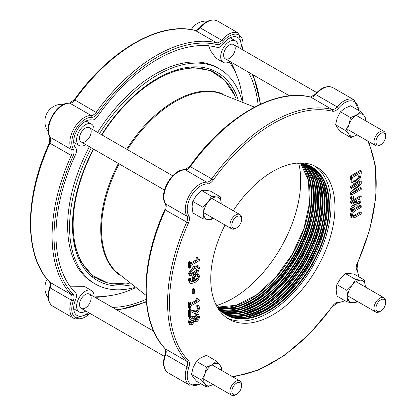 <?xml version="1.0" encoding="UTF-8"?>
<svg xmlns="http://www.w3.org/2000/svg" width="416" height="416" viewBox="0 0 416 416"><rect width="100%" height="100%" fill="white"/><g stroke="black" fill="none" stroke-linecap="round" stroke-linejoin="round"><path stroke-width="0.62" d="M233.251 210.746A87.823 50.705 -60 0 1 316.763 167.06A87.823 50.705 -60 0 1 334.953 207.267A87.823 50.705 -60 0 1 296.618 295.651A87.823 50.705 -60 0 1 228.94 319.176A87.823 50.705 -60 0 1 225.014 225.009M188.63 317.06L188.63 310.149L190.008 309.353L190.98 309.915L189.602 310.71L189.602 317.621L188.63 317.06M191.833 310.461L195.801 310.929L197.023 309.67L197.413 308.074L196.576 305.802L197.959 305.001L198.926 305.562L197.543 306.358L196.576 305.802M197.928 310.196L195.874 312.416M189.602 317.621L190.726 316.971L190.726 311.47L192.41 312.536L190.726 311.537M190.59 303.524L196.123 300.331L196.123 298.298L197.012 297.783L197.985 298.345L197.096 298.854L197.096 300.888L190.59 304.642L190.59 302.609L189.602 303.181L189.602 308.646L190.59 308.074L190.59 306.088L199.337 301.038L199.337 299.879L198.266 299.879L197.985 298.345M198.084 299.437L199.337 299.879M189.602 308.646L188.63 308.09L188.63 302.624L189.623 302.052L190.59 302.609M192.291 293.327L192.291 289.089L193.466 288.408L194.438 288.969L193.258 289.65L193.258 293.888L192.291 293.327M190.59 263.084L196.123 259.891L196.123 257.852L197.012 257.343L197.985 257.904L197.096 258.414L197.096 260.447L190.59 264.202L190.59 262.168L189.602 262.74L189.602 268.206L190.59 267.634L190.59 265.647L199.337 260.598L199.337 259.438L198.266 259.438L197.985 257.904M198.084 258.996L199.337 259.438M189.602 268.206L188.63 267.649L188.63 262.179L189.623 261.607L190.59 262.168M190.845 281.637L192.806 281.107L192.13 279.167L192.707 276.671L195.182 274.024L197.756 273.754M190.497 283.416L189.524 282.859L188.443 280.16L188.578 278.808L189.826 278.091L190.798 278.647L189.545 279.37L189.81 282.724L190.965 283.613L195.036 282.495L198.63 279.204L199.503 276.214L198.588 274.232L196.154 274.586L193.674 277.233L192.707 276.671M351.525 199.384L350.553 198.822L350.553 197.023L352.409 195.952L353.382 196.513L351.525 197.584L351.525 199.384L353.382 198.312L353.382 196.513M190.128 275.616L189.16 275.054L188.427 273.224L193.476 266.718L197.798 265.538L198.77 266.1L198.286 265.938L194.444 267.28L190.642 270.343L189.4 273.78L190.128 275.616L194.454 274.44L198.245 271.383L199.503 267.951L198.77 266.1M352.804 183.071L351.333 182.094L350.553 178.573L350.553 175.994L360.256 170.394L361.228 170.955L351.525 176.556L351.525 179.135L352.3 182.65L353.969 183.357L356.366 182.593L360.459 177.965L361.228 173.503L361.228 170.955M350.35 214.994L351.244 211.494L354.203 208.718L360.256 205.223L361.228 205.785L355.17 209.279L352.217 212.056L351.317 215.55L352.217 218.02L351.244 217.464L350.35 214.994L351.317 215.55M352.243 215.987L354.172 215.358L360.256 211.843L361.228 212.404L355.139 215.914L352.976 216.46M355.451 190.247L360.256 187.47L361.228 188.032L353.543 192.468L361.228 183.518L361.228 181.402L351.525 187.008L351.525 188.396L359.892 183.565L351.525 193.352L351.525 195.021L361.228 189.42L361.228 188.032M351.525 195.021L350.553 194.464L350.553 192.79L357.027 185.219M351.525 188.396L350.553 187.834L350.553 186.446L360.256 180.846L361.228 181.402M351.525 210.631L355.748 204.209L356.814 205.291L358.592 204.89L360.714 202.389L361.228 196.357L351.525 201.958L351.525 203.45L355.384 201.219L355.384 202.925L351.525 208.697L351.525 210.631L350.553 210.07L350.553 208.135L354.416 202.368L354.416 201.781M351.525 203.45L350.553 202.888L350.553 201.401L360.256 195.796L361.228 196.357M356.496 205.156L355.503 204.578M193.851 317.179L195.998 314.314L197.704 314.137L198.676 314.694L196.971 314.87L194.782 317.762L193.731 316.956L192.286 317.304L190.216 319.462L189.384 322.629L190.221 324.75L192.306 324.594L194.73 321.204L195.764 321.875L197.054 321.568L198.832 319.623L199.524 316.774L198.676 314.694M190.304 324.802L189.337 324.241L188.412 322.072L189.244 318.9L191.313 316.748L193.211 316.555L194.184 317.117M194.116 318.568L194.454 318.848L193.851 320.845L192.182 323.123L190.84 323.326L190.351 322.093L192.379 318.77L194.454 318.848L193.716 318.422M197.122 316.295L198.177 316.207L198.567 317.32L197.038 320.107L195.099 320.112L195.702 318.183L197.122 316.295M195.395 320.336L195.099 320.112M195.151 319.904L196.071 319.545L197.595 316.758L197.512 316.118M190.466 322.852L191.209 322.561L192.878 320.284L193.482 318.292M193.851 320.845L192.878 320.284M351.525 208.697L350.553 208.135M355.384 202.925L354.416 202.368M351.525 201.958L350.553 201.401M359.783 201.942L358.493 203.393L356.964 203.642L356.46 201.906L356.46 200.6L360.11 198.489L359.783 201.942L358.81 201.38L359.138 199.051M356.611 203.195L357.521 202.836L358.81 201.38M351.525 187.008L350.553 186.446M351.525 193.352L350.553 192.79M352.778 216.294L353.215 216.549L352.42 214.916L353.215 212.378L355.17 210.766L361.228 207.272L361.228 205.785M361.228 212.404L361.228 213.892L355.17 217.386L352.258 218.046L351.291 217.49M360.11 174.221L359.528 177.518L356.382 181.033L354.494 181.73L353.283 181.256L352.638 177.398L360.11 173.087L360.11 174.221L359.138 173.649L358.561 176.956L355.415 180.471L353.2 181.163M359.528 177.518L358.561 176.956M351.525 176.556L350.553 175.994M352.3 182.65L351.333 182.094M191.521 270.878L194.444 268.809L197.402 267.488L198.167 267.686L198.427 268.57L197.418 270.795L194.454 272.917L191.495 274.222L190.861 274.134L190.476 273.161L191.521 270.878M190.528 273.66L193.482 272.355L196.446 270.234L197.397 267.493M351.525 197.584L350.553 197.023M189.545 279.37L188.578 278.808M197.891 278.538L194.714 281.138L194.178 279.438L194.516 277.82L196.206 276.078L197.985 275.725L198.442 276.817L197.891 278.538L196.919 277.982L197.376 275.626M193.674 277.233L193.102 279.724L193.778 281.668L192.806 281.107M193.778 281.668L191.246 282.027L190.538 280.27L190.798 278.647M194.293 280.285L196.919 277.982M197.096 258.414L196.123 257.852M197.096 260.447L196.123 259.891M189.602 262.74L188.63 262.179M193.258 289.65L192.291 289.089M193.258 293.888L194.438 293.207L194.438 288.969M197.096 298.854L196.123 298.298M197.096 300.888L196.123 300.331M189.602 303.181L188.63 302.624M189.602 310.71L188.63 310.149M197.543 306.358L198.385 308.636L197.99 310.232L196.773 311.49L193.315 311.272L190.98 309.915M198.078 307.221L197.106 306.665M197.543 306.441L196.576 305.88M192.41 312.536L194.901 313.513L196.846 312.978L198.791 310.965L199.508 308.095L198.926 305.562M314.777 166.015A87.823 50.705 -60 0 1 331.068 205.026A87.823 50.705 -60 0 1 293.998 292.058A87.823 50.705 -60 0 1 227.042 317.985M216.585 305.49A96.06 55.458 120 0 0 233.844 297.778A96.06 55.458 120 0 0 300.68 179.52A96.06 55.458 120 0 0 298.735 163.207M91.307 147.815A124.186 71.703 120 0 0 69.566 227.152A124.186 71.703 120 0 0 95.29 284.003L93.345 282.885A124.186 71.703 -60 0 1 67.626 226.034A124.186 71.703 -60 0 1 89.367 146.692M97.599 132.434A124.186 71.703 -60 0 1 217.537 67.782L219.476 68.905A124.186 71.703 120 0 0 99.544 133.552M69.893 286.151L84.235 286.338L91.515 290.54A12.35 7.129 120 0 0 81.999 293.852A12.35 7.129 120 0 0 76.606 306.28A12.35 7.129 120 0 0 79.165 311.932A12.35 7.129 120 0 0 85.826 311.022M94.068 295.942A139.282 80.418 120 0 0 134.982 287.981M242.767 101.291A139.282 80.418 120 0 0 229.206 61.88M238.144 47.2A12.35 7.129 120 0 0 235.602 40.976A12.35 7.129 120 0 0 226.086 44.283A12.35 7.129 120 0 0 220.693 56.716A12.35 7.129 120 0 0 223.252 62.369L215.972 58.167L210.657 50.918L208.598 45.713M94.058 296.764A12.35 7.129 120 0 0 91.515 290.54M95.29 284.003A124.186 71.703 120 0 0 134.43 287.581M242.143 101.015A124.186 71.703 120 0 0 219.476 68.905M223.252 62.369A12.35 7.129 120 0 0 229.913 61.459M79.518 304.6A8.232 4.753 120 0 0 81.224 308.365A8.232 4.753 120 0 0 89.456 303.612A8.232 4.753 120 0 0 89.456 294.107A8.232 4.753 120 0 0 83.112 296.312A8.232 4.753 120 0 0 79.518 304.6M223.605 55.032A8.232 4.753 120 0 0 225.311 58.802A8.232 4.753 120 0 0 233.542 54.049A8.232 4.753 120 0 0 233.542 44.543A8.232 4.753 120 0 0 227.198 46.748A8.232 4.753 120 0 0 223.605 55.032M79.518 138.221A8.232 4.753 120 0 0 81.224 141.991A8.232 4.753 120 0 0 89.456 137.238A8.232 4.753 120 0 0 89.456 127.728A8.232 4.753 120 0 0 83.112 129.932A8.232 4.753 120 0 0 79.518 138.221M146.151 299.302A143.4 82.794 -60 0 1 112.408 307.362M88.353 312.484A16.468 9.506 -60 0 1 77.106 315.5A16.468 9.506 -60 0 1 75.696 299.27A6.859 3.962 -60 0 0 75.592 292.88A143.4 82.794 -60 0 1 75.592 154.471A6.859 3.962 -60 0 0 75.696 147.961A16.468 9.506 -60 0 1 77.106 130.104A16.468 9.506 -60 0 1 91.863 119.959A6.859 3.962 -60 0 0 97.448 116.61A143.4 82.794 -60 0 1 217.313 47.408A6.859 3.962 -60 0 0 222.898 44.304A16.468 9.506 -60 0 1 237.661 37.409A16.468 9.506 -60 0 1 240.672 48.656M248.264 72.056A143.4 82.794 -60 0 1 258.159 105.305M94.947 297.274A143.4 82.794 120 0 0 108.368 295.859M236.283 74.303A143.4 82.794 120 0 0 230.797 61.974M130.889 284.892A120.073 69.321 -60 0 1 97.344 280.441A120.073 69.321 -60 0 1 72.478 225.472A120.073 69.321 -60 0 1 93.371 149.006M101.603 134.742A120.073 69.321 -60 0 1 217.417 72.467A120.073 69.321 -60 0 1 238.046 99.289M94.058 130.385A12.35 7.129 120 0 0 91.515 124.166A12.35 7.129 120 0 0 81.999 127.473A12.35 7.129 120 0 0 76.606 139.901A12.35 7.129 120 0 0 79.165 145.553A12.35 7.129 120 0 0 85.826 144.648M213.58 72.015A120.073 69.321 120 0 0 210.777 69.404M91.369 276.224A120.073 69.321 120 0 0 95.03 277.342M220.324 196.82L221.182 203.044A12.35 7.129 120 0 0 216.7 196.986A12.35 7.129 120 0 0 207.964 202.186L211.51 196.248L216.7 196.986L220.324 196.82L210.241 191.001L205.052 190.263L201.427 190.424L196.321 195.463L192.774 201.401L192.078 206.726L192.936 212.95L203.018 218.774L203.72 213.45L202.857 207.225L207.964 202.186A12.35 7.129 120 0 0 203.72 213.45A12.35 7.129 120 0 0 208.208 219.513L203.018 218.774M213.21 218.192L211.832 219.346L208.208 219.513A12.35 7.129 120 0 0 212.94 218.036M221.172 203.772A12.35 7.129 120 0 0 221.182 203.044L221.182 203.778M211.51 196.248L201.427 190.424M202.857 207.225L192.774 201.401M241.561 219.346A6.859 3.962 -60 0 1 241.561 219.45A6.859 3.962 -60 0 1 236.709 227.854A6.859 3.962 -60 0 1 231.858 225.087A6.859 3.962 -60 0 1 236.647 216.684A6.859 3.962 -60 0 1 241.561 219.346M241.561 219.45L241.561 218.332A8.232 4.753 120 0 0 241.561 218.202A8.232 4.753 120 0 0 239.855 214.562A8.232 4.753 120 0 0 233.459 216.824A8.232 4.753 120 0 0 229.918 225.181A8.232 4.753 120 0 0 231.624 228.821A8.232 4.753 120 0 0 235.742 228.415L236.709 227.854M360.662 111.602L350.579 105.784L344.755 108.337L340.496 111.79L337.262 117.842L335.592 124.795L337.402 127.842L340.772 131.794L350.854 137.613L349.045 134.566L345.675 130.614L348.904 124.561L350.579 117.608L356.398 115.055L360.662 111.602L364.031 115.554A12.35 7.129 120 0 0 356.398 115.055A12.35 7.129 120 0 0 348.904 124.561A12.35 7.129 120 0 0 349.045 134.566A12.35 7.129 120 0 0 356.678 135.065A12.35 7.129 120 0 0 357.022 134.846M365.258 120.588A12.35 7.129 120 0 0 364.031 115.554L365.841 118.602L365.498 120.728M357.027 134.852L350.854 137.613M345.675 130.614L335.592 124.795M350.579 117.608L340.496 111.79M380.89 144.612A6.859 3.962 -60 0 1 380.796 144.669A6.859 3.962 -60 0 1 375.944 141.866A6.859 3.962 -60 0 1 380.796 133.463A6.859 3.962 -60 0 1 385.648 136.266A6.859 3.962 -60 0 1 380.89 144.612M385.648 136.266L385.648 135.143A8.232 4.753 120 0 0 383.942 131.373A8.232 4.753 120 0 0 379.714 131.846A8.232 4.753 120 0 0 374.426 139.11A8.232 4.753 120 0 0 375.71 145.636A8.232 4.753 120 0 0 379.824 145.226A8.232 4.753 120 0 0 379.938 145.163M365.258 286.962A12.35 7.129 120 0 0 365.269 286.234A12.35 7.129 120 0 0 360.781 280.176L364.411 280.01L354.328 274.191L349.138 273.452L345.514 273.614L340.408 278.652L336.861 284.591L336.164 289.916L337.022 296.14L347.105 301.964L347.807 296.639A12.35 7.129 120 0 0 352.29 302.702A12.35 7.129 120 0 0 357.022 301.226M364.411 280.01L365.264 286.967M357.297 301.382L355.919 302.536L352.29 302.702L347.105 301.964M352.05 285.376L355.597 279.438L360.781 280.176A12.35 7.129 120 0 0 352.05 285.376A12.35 7.129 120 0 0 347.807 296.639L346.944 290.415L352.05 285.376M346.944 290.415L336.861 284.591M355.597 279.438L345.514 273.614M375.944 308.35A6.859 3.962 -60 0 1 380.749 299.868A6.859 3.962 -60 0 1 385.648 302.64A6.859 3.962 -60 0 1 380.796 311.043A6.859 3.962 -60 0 1 375.944 308.35M385.648 302.64L385.648 301.522A8.232 4.753 120 0 0 385.648 301.392A8.232 4.753 120 0 0 383.942 297.752A8.232 4.753 120 0 0 377.546 300.014A8.232 4.753 120 0 0 374.005 308.37A8.232 4.753 120 0 0 375.71 312.01A8.232 4.753 120 0 0 379.824 311.605L380.796 311.043M221.172 370.152A12.35 7.129 120 0 0 219.944 365.118A12.35 7.129 120 0 0 212.311 364.624A12.35 7.129 120 0 0 204.823 374.13A12.35 7.129 120 0 0 204.958 384.129L201.588 380.182L204.823 374.13L206.492 367.172L212.311 364.624L216.575 361.166L206.492 355.347L200.668 357.9L196.409 361.353L193.175 367.406L191.506 374.358L193.315 377.406L196.685 381.358L206.768 387.182L204.958 384.129A12.35 7.129 120 0 0 212.592 384.628L206.768 387.182M212.592 384.628A12.35 7.129 120 0 0 212.94 384.41L212.592 384.628M216.575 361.166L219.944 365.118L221.754 368.17L221.411 370.292M206.492 367.172L196.409 361.353M201.588 380.182L191.506 374.358M236.616 383.084A6.859 3.962 -60 0 1 241.561 385.83A6.859 3.962 -60 0 1 236.709 394.233A6.859 3.962 -60 0 1 231.858 391.482A6.859 3.962 -60 0 1 236.616 383.084M241.561 385.83L241.561 384.706A8.232 4.753 120 0 0 239.855 380.942A8.232 4.753 120 0 0 235.628 381.415A8.232 4.753 120 0 0 230.339 388.674A8.232 4.753 120 0 0 231.624 395.2A8.232 4.753 120 0 0 235.742 394.794A8.232 4.753 120 0 0 235.851 394.727M200.678 383.661A19.214 11.092 -60 0 1 188.807 367.479A8.232 4.753 120 0 0 188.422 360.672A146.146 84.375 -60 0 1 188.422 223.054A8.232 4.753 120 0 0 188.807 215.805A19.214 11.092 -60 0 1 191.204 195.978A19.214 11.092 -60 0 1 207.173 183.992A8.232 4.753 120 0 0 213.262 180.034A146.146 84.375 -60 0 1 332.441 111.228A8.232 4.753 120 0 0 338.525 108.16A19.214 11.092 -60 0 1 358.478 110.344M344.646 300.544A19.214 11.092 -60 0 1 338.525 302.245A8.232 4.753 120 0 0 332.441 306.207A146.146 84.375 -60 0 1 231.863 376.324M367.713 141.019A146.146 84.375 -60 0 1 357.282 263.182A8.232 4.753 120 0 0 356.892 270.431A19.214 11.092 -60 0 1 358.478 276.583M197.038 320.107L196.071 319.545M198.567 317.32L197.595 316.758M192.182 323.123L191.209 322.561M196.971 314.87L195.998 314.314M189.384 322.629L188.412 322.072M192.286 317.304L191.313 316.748M190.216 319.462L189.244 318.9M360.11 199.971L359.138 199.41M358.493 203.393L357.521 202.836M352.217 212.056L351.244 211.494M355.17 209.279L354.203 208.718M355.139 215.914L354.172 215.358M356.382 181.033L355.415 180.471M351.525 179.135L350.553 178.573M189.4 273.78L188.427 273.224M194.444 267.28L193.476 266.718M197.418 270.795L196.446 270.234M191.495 274.222L190.533 273.666M196.154 274.586L195.182 274.024M189.415 280.717L188.443 280.16M198.442 276.817L197.47 276.255M193.102 279.724L192.13 279.167M195.328 280.81L194.355 280.249M193.315 311.272L192.343 310.71M196.773 311.49L195.801 310.929M197.99 310.232L197.023 309.67M198.385 308.636L197.413 308.074M338.525 108.16A1.373 0.328 -140 0 0 337.1 106.87A6.859 3.962 -60 0 1 332.03 109.429A147.519 85.171 120 0 0 211.734 178.88L189.831 166.348L184.907 169.738A1.373 1.071 92 0 1 185.312 169.853A6.859 3.962 120 0 0 190.382 166.556A147.519 85.171 -60 0 1 310.684 97.105A6.859 3.962 120 0 0 315.754 94.546A20.582 11.882 -60 0 1 332.868 87.625L354.214 99.949A20.582 11.882 120 0 0 337.1 106.87L315.754 94.546A1.373 0.328 40 0 0 315.156 94.39C321.282 87.422 327.189 85.171 332.868 87.625M165.199 354.125A1.373 0.328 20 0 0 165.636 354.562A20.582 11.882 -60 0 0 168.199 372.845C163.228 369.153 162.23 362.913 165.199 354.125L165.755 350.35L165.105 348.728C139.469 322.691 139.62 264.337 164.856 209.607L165.329 203.648A1.373 1.071 -32 0 0 165.636 203.939A20.582 11.882 -60 0 1 168.199 182.697A20.582 11.882 -60 0 1 185.312 169.853L206.658 182.182A1.373 1.071 92 0 1 207.173 183.992M164.856 209.607L165.313 209.981A6.859 3.962 120 0 0 165.636 203.939L186.982 216.268A6.859 3.962 -60 0 1 186.659 222.305A147.519 85.171 120 0 0 186.659 361.218A6.859 3.962 -60 0 1 186.982 366.886A20.582 11.882 120 0 0 189.545 385.169L201.068 383.89M165.105 348.728A1.373 1.102 -43.4 0 0 165.313 348.889A147.519 85.171 -60 0 1 165.313 209.981L188.422 223.054M188.807 367.479A1.373 0.328 -160 0 1 186.982 366.886L165.636 354.562A6.859 3.962 120 0 0 165.313 348.889L186.659 361.218A1.373 1.102 136.6 0 0 188.422 360.672M189.831 166.348C224.614 117.12 275.08 87.823 310.44 97.006A1.373 1.102 103.4 0 1 310.684 97.105L332.03 109.429A1.373 1.102 -76.6 0 1 332.441 111.228M213.262 180.034L211.734 178.88A6.859 3.962 -60 0 1 206.658 182.182A20.582 11.882 120 0 0 189.545 195.021A20.582 11.882 120 0 0 186.982 216.268A1.373 1.071 148 0 0 188.807 215.805M357.282 263.182L357.562 263.188L369.782 229.622L375.929 196.867L375.606 166.925L368.8 141.648M356.892 270.431A1.373 1.071 -32 0 0 357.084 269.147L357.562 263.188M338.525 302.245A1.373 1.071 92 0 1 337.506 303.056L345.041 300.773M332.441 306.207L332.582 306.446L337.506 303.056M243.636 306.764A87.823 50.705 120 0 0 313.888 193.976A87.823 50.705 120 0 0 313.357 185.994M303.363 163.94L312.192 180.612L314.033 203.59L308.625 230.074L296.613 256.833L279.443 280.623L259.21 298.553L238.389 308.443L219.534 309.135A85.077 49.119 120 0 0 282.334 277.55A85.077 49.119 120 0 0 314.371 196.534A85.077 49.119 120 0 0 303.384 163.94M304.174 164.138A85.077 49.119 -60 0 1 315.734 197.314A85.077 49.119 -60 0 1 283.26 278.845A85.077 49.119 -60 0 1 220.116 309.738M220.823 310.424A85.493 49.358 120 0 0 298.615 257.993A85.493 49.358 120 0 0 305.126 164.408M314.917 178.131A87.412 50.466 -60 0 1 299.577 258.549A87.412 50.466 -60 0 1 237.604 312.047M221.406 310.965A85.077 49.119 120 0 0 285.308 281.694A85.077 49.119 120 0 0 318.739 199.051A85.077 49.119 120 0 0 305.885 164.648M306.634 164.908A85.077 49.119 -60 0 1 320.096 199.836A85.077 49.119 -60 0 1 286.229 282.979A85.077 49.119 -60 0 1 222.009 311.485M218.858 308.391A85.493 49.358 120 0 0 294.247 255.476A85.493 49.358 120 0 0 302.38 163.722M301.595 163.576A85.077 49.119 -60 0 1 311.366 194.797A85.077 49.119 -60 0 1 280.28 274.664A85.077 49.119 -60 0 1 218.338 307.783M217.807 307.138A85.077 49.119 120 0 0 279.354 273.354A85.077 49.119 120 0 0 310.008 194.012A85.077 49.119 120 0 0 300.768 163.441M310.554 175.609A87.412 50.466 -60 0 1 295.209 256.027A87.412 50.466 -60 0 1 233.236 309.525M252.366 311.802A87.823 50.705 120 0 0 322.618 199.014A87.823 50.705 120 0 0 322.088 191.038M223.382 312.577A85.077 49.119 120 0 0 288.272 285.802A85.077 49.119 120 0 0 323.107 201.573A85.077 49.119 120 0 0 308.266 165.547L319.53 181.293L322.956 204.906L318.006 233.09L305.344 261.877L286.744 287.238L264.815 305.62L242.648 314.46L223.376 312.572M308.984 165.87A85.077 49.119 -60 0 1 324.464 202.358A85.077 49.119 -60 0 1 289.193 287.071A85.077 49.119 -60 0 1 224.016 313.035M319.285 180.653A87.412 50.466 -60 0 1 303.945 261.071A87.412 50.466 -60 0 1 241.972 314.569M223.085 312.354A85.493 49.358 120 0 0 302.983 260.515A85.493 49.358 120 0 0 307.923 165.402M247.998 309.28A87.823 50.705 120 0 0 318.256 196.498A87.823 50.705 120 0 0 317.725 188.516M256.734 314.324A87.823 50.705 120 0 0 326.986 201.536A87.823 50.705 120 0 0 326.456 193.56M226.699 314.621A85.493 49.358 120 0 0 307.351 263.037A85.493 49.358 120 0 0 311.698 167.404M323.653 183.175A87.412 50.466 -60 0 1 308.308 263.593A87.412 50.466 -60 0 1 246.334 317.091M310.534 166.644L323.076 181.771L327.356 205.608L322.676 234.603L309.712 264.399L290.394 290.524L267.623 309.078L244.832 317.288L225.467 313.992A85.077 49.119 120 0 0 291.226 289.874A85.077 49.119 120 0 0 327.47 204.095A85.077 49.119 120 0 0 310.534 166.65M297.081 163.103L311.22 167.029A85.077 49.119 -60 0 1 328.832 204.88A85.077 49.119 -60 0 1 292.141 291.132A85.077 49.119 -60 0 1 226.138 314.392L215.675 304.112M216.606 305.989A85.493 49.358 120 0 0 311.714 265.559A85.493 49.358 120 0 0 299.172 162.973M145.928 295.292L115.539 271.216A104.291 60.216 -60 0 1 119.153 163.888M127.384 149.63A104.291 60.216 -60 0 1 218.53 92.836L254.571 107.115M223.168 94.115A104.437 60.294 120 0 0 126.63 149.193M118.399 163.452A104.437 60.294 120 0 0 118.966 274.596M129.152 283.52L125.975 283.899A118.446 68.385 -60 0 1 93.688 149.188M101.925 134.93A118.446 68.385 -60 0 1 234.723 95.529L235.986 98.472M74.079 318.5L52.728 306.176A20.582 11.882 -60 0 1 50.164 287.898A6.859 3.962 120 0 0 49.842 282.225A147.519 85.171 -60 0 1 49.842 143.317A6.859 3.962 120 0 0 50.164 137.275A20.582 11.882 -60 0 1 52.728 116.033A20.582 11.882 -60 0 1 69.846 103.189A6.859 3.962 120 0 0 74.916 99.892A147.519 85.171 -60 0 1 195.213 30.436L216.559 42.76A1.373 1.102 103.4 0 1 216.97 44.559A8.232 4.753 120 0 0 223.059 41.491A1.373 0.328 -140 0 0 221.634 40.206A6.859 3.962 -60 0 1 216.559 42.76A147.519 85.171 120 0 0 96.262 112.216A6.859 3.962 -60 0 1 91.192 115.513A20.582 11.882 120 0 0 74.079 128.357A20.582 11.882 120 0 0 71.51 149.599A6.859 3.962 -60 0 1 71.188 155.641A147.519 85.171 120 0 0 71.188 294.549A6.859 3.962 -60 0 1 71.51 300.222A20.582 11.882 120 0 0 74.079 318.5L90.163 313.529M242.481 49.702L238.748 33.285A20.582 11.882 120 0 0 221.634 40.206L200.283 27.882A1.373 0.328 -140 0 0 199.69 27.726L196.695 30.092L194.969 30.342A1.373 1.102 103.4 0 1 195.213 30.436A6.859 3.962 120 0 0 200.283 27.882A20.582 11.882 -60 0 1 217.402 20.961C211.718 18.502 205.816 20.758 199.69 27.726M223.059 41.491A19.214 11.092 -60 0 1 238.306 34.674A19.214 11.092 -60 0 1 242.221 49.551M252.247 74.355A146.146 84.375 -60 0 1 260.13 104.369M146.328 301.48A146.146 84.375 -60 0 1 116.392 309.66M89.903 313.378A19.214 11.092 -60 0 1 75.062 317.429A19.214 11.092 -60 0 1 73.341 300.81A1.373 0.328 -160 0 1 71.51 300.222L50.164 287.898A1.373 0.328 20 0 1 49.733 287.456L50.289 283.681L49.639 282.064A1.373 1.102 -43.4 0 0 49.842 282.225L71.188 294.549A1.373 1.102 136.6 0 0 72.951 294.008A146.146 84.375 -60 0 1 72.951 156.39L49.384 142.943L49.858 136.984A1.373 1.071 -32 0 0 50.164 137.275L71.51 149.599A1.373 1.071 148 0 0 73.341 149.141A19.214 11.092 -60 0 1 75.733 129.314A19.214 11.092 -60 0 1 91.707 117.328A1.373 1.071 -88 0 0 91.192 115.513L69.846 103.189A1.373 1.071 92 0 0 69.436 103.069L74.36 99.684L97.791 113.365A146.146 84.375 -60 0 1 216.97 44.559M73.341 300.81A8.232 4.753 120 0 0 72.951 294.008M72.951 156.39A8.232 4.753 120 0 0 73.341 149.141M91.707 117.328A8.232 4.753 120 0 0 97.791 113.365M195.281 321.719L194.308 321.157M165.329 203.648C158.142 193.591 172.604 168.542 184.907 169.738M310.44 97.006L315.156 94.39M358.868 110.573L354.214 99.949M358.873 276.817L357.084 269.147M232.95 376.953L258.248 370.204L284.331 355.514L309.629 333.809L332.582 306.446M168.199 372.845L189.545 385.169M221.395 310.955L240.495 311.511L262.007 302.11L283.093 283.936L300.976 259.355L313.321 231.577L318.516 204.235L315.905 180.903L305.869 164.642M217.792 307.112L236.324 305.256L256.422 294.934L275.792 277.295L292.245 254.316L303.919 228.576L309.509 202.982L308.396 180.419L300.742 163.441M125.975 283.899L107.598 282.875L92.154 275.257L80.694 261.55L73.934 242.694M173.02 71.063L192.733 67.496L210.33 70.564L224.65 80.132L234.723 95.529M79.165 311.932L73.72 308.786M235.602 40.976L230.152 37.83M260.572 104.166L253.334 74.984M117.478 310.284L146.375 301.964M74.36 99.684C109.143 50.45 159.614 21.154 194.969 30.342M49.858 136.984C42.671 126.927 57.132 101.878 69.436 103.069M49.639 282.064C23.998 256.022 24.149 197.668 49.384 142.943M52.728 306.176C47.762 302.489 46.764 296.249 49.733 287.456M238.748 33.285L217.402 20.961M91.515 124.166L86.07 121.02M79.165 145.553L73.72 142.412M63.778 104.348A17.155 17.155 0 0 0 48.136 131.446M81.224 141.991L164.466 190.05M203.731 212.722L231.624 228.821M89.456 127.728L172.697 175.791M211.968 198.458L239.855 214.562M207.865 21.159A17.155 17.155 0 0 0 191.313 29.598M380.796 144.669L379.824 145.226M225.311 58.802L289.463 95.841M347.818 129.532L375.71 145.636M233.542 44.543L316.784 92.602M356.049 115.274L383.942 131.373M347.818 295.911L375.71 312.01M356.049 281.648L383.942 297.752M47.169 279.266A17.155 17.155 0 0 0 48.136 297.82M236.709 394.233L235.742 394.794M81.224 308.365L164.466 356.429M203.731 379.096L231.624 395.2M89.456 294.107L153.613 331.146M211.968 364.837L239.855 380.942"/></g></svg>
